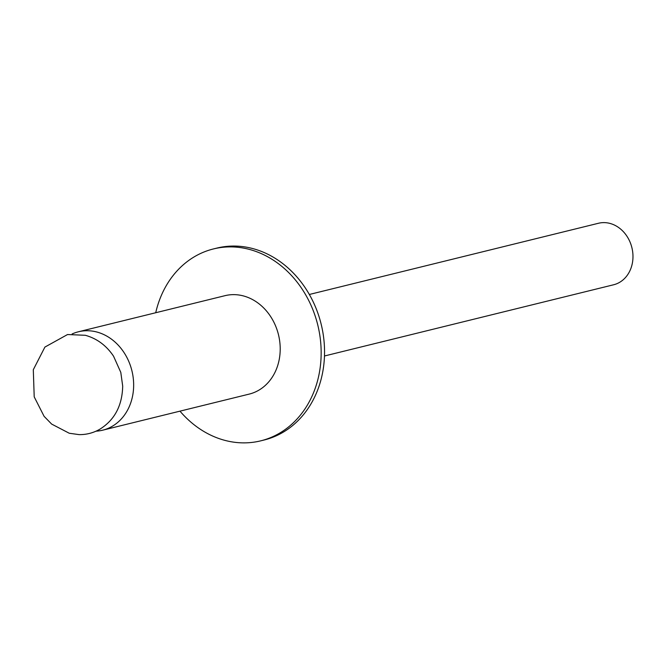 <?xml version="1.0" encoding="UTF-8"?>
<svg xmlns="http://www.w3.org/2000/svg" width="666" height="666" viewBox="0 0 666 666"><rect width="100%" height="100%" fill="white"/><g stroke="black" fill="none" stroke-linecap="round" stroke-linejoin="round"><path stroke-width="1" d="M324.475 355.985L613.611 284.773A31.677 26.632 -103.8 0 0 632.7 261.022A31.677 26.632 -103.8 0 0 598.459 223.268L309.324 294.48M155.727 312.737A98.818 83.075 76.2 0 1 213.47 248.934L216.85 248.102A98.818 83.075 76.2 0 1 323.676 365.9A98.818 83.075 76.2 0 1 264.119 440.01L260.731 440.842A98.818 83.075 76.2 0 1 179.97 411.147M213.47 248.934A98.818 83.075 76.2 0 1 320.288 366.733A98.818 83.075 76.2 0 1 260.731 440.842M72.094 333.982A50.674 42.607 76.2 0 1 78.43 331.776A50.674 42.607 76.2 0 1 133.208 392.182A50.674 42.607 76.2 0 1 102.672 430.186A50.674 42.607 76.2 0 1 96.029 431.177M78.43 331.776L224.983 295.679A50.674 42.607 76.2 0 1 279.762 356.094A50.674 42.607 76.2 0 1 249.217 394.097L102.672 430.186M69.264 433.25L79.046 434.615C86.264 434.732 93.065 433.017 99.45 429.453C114.485 420.263 122.236 405.802 122.694 386.089L120.796 372.394L113.561 356.21C106.36 345.496 96.945 338.528 85.331 335.289L67.549 334.532L44.905 347.078L33.3 369.722L34.207 396.861L44.098 416.333L51.648 424.084L69.264 433.25"/></g></svg>
